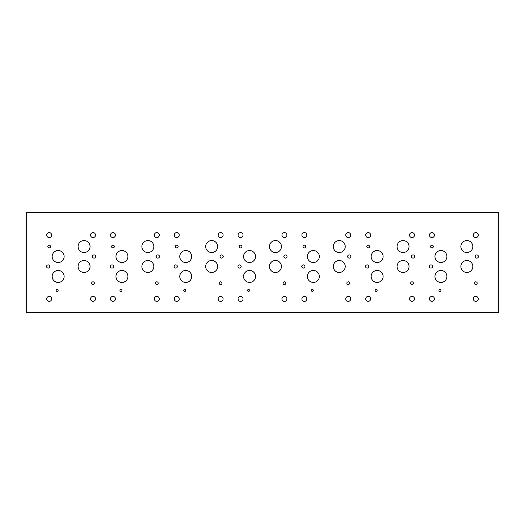 <?xml version="1.0" encoding="UTF-8"?>
<svg xmlns="http://www.w3.org/2000/svg" width="525" height="525" viewBox="0 0 525 525"><rect width="100%" height="100%" fill="white"/><g stroke="black" fill="none" stroke-linecap="round" stroke-linejoin="round"><path stroke-width="0.79" d="M440.928 290.41A0.998 0.998 0 0 1 439.432 291.277A0.998 0.998 0 0 1 439.432 289.551A0.998 0.998 0 0 1 440.928 290.41M446.913 276.458A5.978 5.978 0 0 1 437.942 281.636A5.978 5.978 0 0 1 437.942 271.274A5.978 5.978 0 0 1 446.913 276.458M446.913 256.522A5.978 5.978 0 0 1 437.942 261.699A5.978 5.978 0 0 1 437.942 251.337A5.978 5.978 0 0 1 446.913 256.522M472.835 246.553A5.978 5.978 0 0 1 463.864 251.731A5.978 5.978 0 0 1 463.864 241.369A5.978 5.978 0 0 1 472.835 246.553M472.835 266.49A5.978 5.978 0 0 1 463.864 271.668A5.978 5.978 0 0 1 463.864 261.306A5.978 5.978 0 0 1 472.835 266.49M477.186 283.185A1.372 1.372 0 0 1 475.132 284.373A1.372 1.372 0 0 1 475.132 281.997A1.372 1.372 0 0 1 477.186 283.185M433.328 246.553A1.372 1.372 0 0 1 431.268 247.741A1.372 1.372 0 0 1 431.268 245.365A1.372 1.372 0 0 1 433.328 246.553M478.419 256.522A1.601 1.601 0 0 1 476.017 257.906A1.601 1.601 0 0 1 476.017 255.13A1.601 1.601 0 0 1 478.419 256.522M432.567 266.49A1.601 1.601 0 0 1 430.165 267.875A1.601 1.601 0 0 1 430.165 265.099A1.601 1.601 0 0 1 432.567 266.49M434.444 298.882A2.487 2.487 0 0 1 430.71 301.035A2.487 2.487 0 0 1 430.71 296.723A2.487 2.487 0 0 1 434.444 298.882M478.301 298.882A2.487 2.487 0 0 1 474.574 301.035A2.487 2.487 0 0 1 474.574 296.723A2.487 2.487 0 0 1 478.301 298.882M478.301 235.082A2.487 2.487 0 0 1 474.574 237.241A2.487 2.487 0 0 1 474.574 232.929A2.487 2.487 0 0 1 478.301 235.082M434.444 235.082A2.487 2.487 0 0 1 430.71 237.241A2.487 2.487 0 0 1 430.71 232.929A2.487 2.487 0 0 1 434.444 235.082M377.127 290.41A0.998 0.998 0 0 1 375.631 291.277A0.998 0.998 0 0 1 375.631 289.551A0.998 0.998 0 0 1 377.127 290.41M383.119 276.458A5.978 5.978 0 0 1 374.148 281.636A5.978 5.978 0 0 1 374.148 271.274A5.978 5.978 0 0 1 383.119 276.458M383.119 256.522A5.978 5.978 0 0 1 374.148 261.699A5.978 5.978 0 0 1 374.148 251.337A5.978 5.978 0 0 1 383.119 256.522M409.034 246.553A5.978 5.978 0 0 1 400.063 251.731A5.978 5.978 0 0 1 400.063 241.369A5.978 5.978 0 0 1 409.034 246.553M409.034 266.49A5.978 5.978 0 0 1 400.063 271.668A5.978 5.978 0 0 1 400.063 261.306A5.978 5.978 0 0 1 409.034 266.49M413.392 283.185A1.372 1.372 0 0 1 411.331 284.373A1.372 1.372 0 0 1 411.331 281.997A1.372 1.372 0 0 1 413.392 283.185M369.528 246.553A1.372 1.372 0 0 1 367.474 247.741A1.372 1.372 0 0 1 367.474 245.365A1.372 1.372 0 0 1 369.528 246.553M414.625 256.522A1.601 1.601 0 0 1 412.223 257.906A1.601 1.601 0 0 1 412.223 255.13A1.601 1.601 0 0 1 414.625 256.522M368.773 266.49A1.601 1.601 0 0 1 366.365 267.875A1.601 1.601 0 0 1 366.365 265.099A1.601 1.601 0 0 1 368.773 266.49M370.643 298.882A2.487 2.487 0 0 1 366.909 301.035A2.487 2.487 0 0 1 366.909 296.723A2.487 2.487 0 0 1 370.643 298.882M414.507 298.882A2.487 2.487 0 0 1 410.773 301.035A2.487 2.487 0 0 1 410.773 296.723A2.487 2.487 0 0 1 414.507 298.882M414.507 235.082A2.487 2.487 0 0 1 410.773 237.241A2.487 2.487 0 0 1 410.773 232.929A2.487 2.487 0 0 1 414.507 235.082M370.643 235.082A2.487 2.487 0 0 1 366.909 237.241A2.487 2.487 0 0 1 366.909 232.929A2.487 2.487 0 0 1 370.643 235.082M313.333 290.41A0.998 0.998 0 0 1 311.837 291.277A0.998 0.998 0 0 1 311.837 289.551A0.998 0.998 0 0 1 313.333 290.41M319.318 276.458A5.978 5.978 0 0 1 310.347 281.636A5.978 5.978 0 0 1 310.347 271.274A5.978 5.978 0 0 1 319.318 276.458M319.318 256.522A5.978 5.978 0 0 1 310.347 261.699A5.978 5.978 0 0 1 310.347 251.337A5.978 5.978 0 0 1 319.318 256.522M345.24 246.553A5.978 5.978 0 0 1 336.269 251.731A5.978 5.978 0 0 1 336.269 241.369A5.978 5.978 0 0 1 345.24 246.553M345.24 266.49A5.978 5.978 0 0 1 336.269 271.668A5.978 5.978 0 0 1 336.269 261.306A5.978 5.978 0 0 1 345.24 266.49M349.591 283.185A1.372 1.372 0 0 1 347.537 284.373A1.372 1.372 0 0 1 347.537 281.997A1.372 1.372 0 0 1 349.591 283.185M305.734 246.553A1.372 1.372 0 0 1 303.673 247.741A1.372 1.372 0 0 1 303.673 245.365A1.372 1.372 0 0 1 305.734 246.553M350.825 256.522A1.601 1.601 0 0 1 348.423 257.906A1.601 1.601 0 0 1 348.423 255.13A1.601 1.601 0 0 1 350.825 256.522M304.973 266.49A1.601 1.601 0 0 1 302.571 267.875A1.601 1.601 0 0 1 302.571 265.099A1.601 1.601 0 0 1 304.973 266.49M306.849 298.882A2.487 2.487 0 0 1 303.115 301.035A2.487 2.487 0 0 1 303.115 296.723A2.487 2.487 0 0 1 306.849 298.882M350.707 298.882A2.487 2.487 0 0 1 346.979 301.035A2.487 2.487 0 0 1 346.979 296.723A2.487 2.487 0 0 1 350.707 298.882M350.707 235.082A2.487 2.487 0 0 1 346.979 237.241A2.487 2.487 0 0 1 346.979 232.929A2.487 2.487 0 0 1 350.707 235.082M306.849 235.082A2.487 2.487 0 0 1 303.115 237.241A2.487 2.487 0 0 1 303.115 232.929A2.487 2.487 0 0 1 306.849 235.082M249.532 290.41A0.998 0.998 0 0 1 248.036 291.277A0.998 0.998 0 0 1 248.036 289.551A0.998 0.998 0 0 1 249.532 290.41M255.524 276.458A5.978 5.978 0 0 1 246.553 281.636A5.978 5.978 0 0 1 246.553 271.274A5.978 5.978 0 0 1 255.524 276.458M255.524 256.522A5.978 5.978 0 0 1 246.553 261.699A5.978 5.978 0 0 1 246.553 251.337A5.978 5.978 0 0 1 255.524 256.522M281.439 246.553A5.978 5.978 0 0 1 272.468 251.731A5.978 5.978 0 0 1 272.468 241.369A5.978 5.978 0 0 1 281.439 246.553M281.439 266.49A5.978 5.978 0 0 1 272.468 271.668A5.978 5.978 0 0 1 272.468 261.306A5.978 5.978 0 0 1 281.439 266.49M285.797 283.185A1.372 1.372 0 0 1 283.736 284.373A1.372 1.372 0 0 1 283.736 281.997A1.372 1.372 0 0 1 285.797 283.185M241.933 246.553A1.372 1.372 0 0 1 239.879 247.741A1.372 1.372 0 0 1 239.879 245.365A1.372 1.372 0 0 1 241.933 246.553M287.031 256.522A1.601 1.601 0 0 1 284.629 257.906A1.601 1.601 0 0 1 284.629 255.13A1.601 1.601 0 0 1 287.031 256.522M241.178 266.49A1.601 1.601 0 0 1 238.77 267.875A1.601 1.601 0 0 1 238.77 265.099A1.601 1.601 0 0 1 241.178 266.49M243.049 298.882A2.487 2.487 0 0 1 239.315 301.035A2.487 2.487 0 0 1 239.315 296.723A2.487 2.487 0 0 1 243.049 298.882M286.912 298.882A2.487 2.487 0 0 1 283.178 301.035A2.487 2.487 0 0 1 283.178 296.723A2.487 2.487 0 0 1 286.912 298.882M286.912 235.082A2.487 2.487 0 0 1 283.178 237.241A2.487 2.487 0 0 1 283.178 232.929A2.487 2.487 0 0 1 286.912 235.082M243.049 235.082A2.487 2.487 0 0 1 239.315 237.241A2.487 2.487 0 0 1 239.315 232.929A2.487 2.487 0 0 1 243.049 235.082M185.738 290.41A0.998 0.998 0 0 1 184.242 291.277A0.998 0.998 0 0 1 184.242 289.551A0.998 0.998 0 0 1 185.738 290.41M191.723 276.458A5.978 5.978 0 0 1 182.752 281.636A5.978 5.978 0 0 1 182.752 271.274A5.978 5.978 0 0 1 191.723 276.458M191.723 256.522A5.978 5.978 0 0 1 182.752 261.699A5.978 5.978 0 0 1 182.752 251.337A5.978 5.978 0 0 1 191.723 256.522M217.645 246.553A5.978 5.978 0 0 1 208.668 251.731A5.978 5.978 0 0 1 208.668 241.369A5.978 5.978 0 0 1 217.645 246.553M217.645 266.49A5.978 5.978 0 0 1 208.668 271.668A5.978 5.978 0 0 1 208.668 261.306A5.978 5.978 0 0 1 217.645 266.49M221.996 283.185A1.372 1.372 0 0 1 219.942 284.373A1.372 1.372 0 0 1 219.942 281.997A1.372 1.372 0 0 1 221.996 283.185M178.139 246.553A1.372 1.372 0 0 1 176.078 247.741A1.372 1.372 0 0 1 176.078 245.365A1.372 1.372 0 0 1 178.139 246.553M223.23 256.522A1.601 1.601 0 0 1 220.828 257.906A1.601 1.601 0 0 1 220.828 255.13A1.601 1.601 0 0 1 223.23 256.522M177.378 266.49A1.601 1.601 0 0 1 174.976 267.875A1.601 1.601 0 0 1 174.976 265.099A1.601 1.601 0 0 1 177.378 266.49M179.255 298.882A2.487 2.487 0 0 1 175.521 301.035A2.487 2.487 0 0 1 175.521 296.723A2.487 2.487 0 0 1 179.255 298.882M223.112 298.882A2.487 2.487 0 0 1 219.378 301.035A2.487 2.487 0 0 1 219.378 296.723A2.487 2.487 0 0 1 223.112 298.882M223.112 235.082A2.487 2.487 0 0 1 219.378 237.241A2.487 2.487 0 0 1 219.378 232.929A2.487 2.487 0 0 1 223.112 235.082M179.255 235.082A2.487 2.487 0 0 1 175.521 237.241A2.487 2.487 0 0 1 175.521 232.929A2.487 2.487 0 0 1 179.255 235.082M121.938 290.41A0.998 0.998 0 0 1 120.442 291.277A0.998 0.998 0 0 1 120.442 289.551A0.998 0.998 0 0 1 121.938 290.41M127.929 276.458A5.978 5.978 0 0 1 118.958 281.636A5.978 5.978 0 0 1 118.958 271.274A5.978 5.978 0 0 1 127.929 276.458M127.929 256.522A5.978 5.978 0 0 1 118.958 261.699A5.978 5.978 0 0 1 118.958 251.337A5.978 5.978 0 0 1 127.929 256.522M153.845 246.553A5.978 5.978 0 0 1 144.874 251.731A5.978 5.978 0 0 1 144.874 241.369A5.978 5.978 0 0 1 153.845 246.553M153.845 266.49A5.978 5.978 0 0 1 144.874 271.668A5.978 5.978 0 0 1 144.874 261.306A5.978 5.978 0 0 1 153.845 266.49M158.202 283.185A1.372 1.372 0 0 1 156.142 284.373A1.372 1.372 0 0 1 156.142 281.997A1.372 1.372 0 0 1 158.202 283.185M114.338 246.553A1.372 1.372 0 0 1 112.278 247.741A1.372 1.372 0 0 1 112.278 245.365A1.372 1.372 0 0 1 114.338 246.553M159.436 256.522A1.601 1.601 0 0 1 157.034 257.906A1.601 1.601 0 0 1 157.034 255.13A1.601 1.601 0 0 1 159.436 256.522M113.584 266.49A1.601 1.601 0 0 1 111.175 267.875A1.601 1.601 0 0 1 111.175 265.099A1.601 1.601 0 0 1 113.584 266.49M115.454 298.882A2.487 2.487 0 0 1 111.72 301.035A2.487 2.487 0 0 1 111.72 296.723A2.487 2.487 0 0 1 115.454 298.882M159.318 298.882A2.487 2.487 0 0 1 155.584 301.035A2.487 2.487 0 0 1 155.584 296.723A2.487 2.487 0 0 1 159.318 298.882M159.318 235.082A2.487 2.487 0 0 1 155.584 237.241A2.487 2.487 0 0 1 155.584 232.929A2.487 2.487 0 0 1 159.318 235.082M115.454 235.082A2.487 2.487 0 0 1 111.72 237.241A2.487 2.487 0 0 1 111.72 232.929A2.487 2.487 0 0 1 115.454 235.082M58.144 290.41A0.998 0.998 0 0 1 56.647 291.277A0.998 0.998 0 0 1 56.647 289.551A0.998 0.998 0 0 1 58.144 290.41M64.129 276.458A5.978 5.978 0 0 1 55.158 281.636A5.978 5.978 0 0 1 55.158 271.274A5.978 5.978 0 0 1 64.129 276.458M64.129 256.522A5.978 5.978 0 0 1 55.158 261.699A5.978 5.978 0 0 1 55.158 251.337A5.978 5.978 0 0 1 64.129 256.522M90.051 246.553A5.978 5.978 0 0 1 81.073 251.731A5.978 5.978 0 0 1 81.073 241.369A5.978 5.978 0 0 1 90.051 246.553M90.051 266.49A5.978 5.978 0 0 1 81.073 271.668A5.978 5.978 0 0 1 81.073 261.306A5.978 5.978 0 0 1 90.051 266.49M94.402 283.185A1.372 1.372 0 0 1 92.341 284.373A1.372 1.372 0 0 1 92.341 281.997A1.372 1.372 0 0 1 94.402 283.185M50.538 246.553A1.372 1.372 0 0 1 48.484 247.741A1.372 1.372 0 0 1 48.484 245.365A1.372 1.372 0 0 1 50.538 246.553M95.635 256.522A1.601 1.601 0 0 1 93.233 257.906A1.601 1.601 0 0 1 93.233 255.13A1.601 1.601 0 0 1 95.635 256.522M49.783 266.49A1.601 1.601 0 0 1 47.381 267.875A1.601 1.601 0 0 1 47.381 265.099A1.601 1.601 0 0 1 49.783 266.49M51.66 298.882A2.487 2.487 0 0 1 47.926 301.035A2.487 2.487 0 0 1 47.926 296.723A2.487 2.487 0 0 1 51.66 298.882M95.517 298.882A2.487 2.487 0 0 1 91.783 301.035A2.487 2.487 0 0 1 91.783 296.723A2.487 2.487 0 0 1 95.517 298.882M95.517 235.082A2.487 2.487 0 0 1 91.783 237.241A2.487 2.487 0 0 1 91.783 232.929A2.487 2.487 0 0 1 95.517 235.082M51.66 235.082A2.487 2.487 0 0 1 47.926 237.241A2.487 2.487 0 0 1 47.926 232.929A2.487 2.487 0 0 1 51.66 235.082M26.25 312.342L26.25 212.658L498.75 212.658L498.75 312.342L26.25 312.342"/></g></svg>
